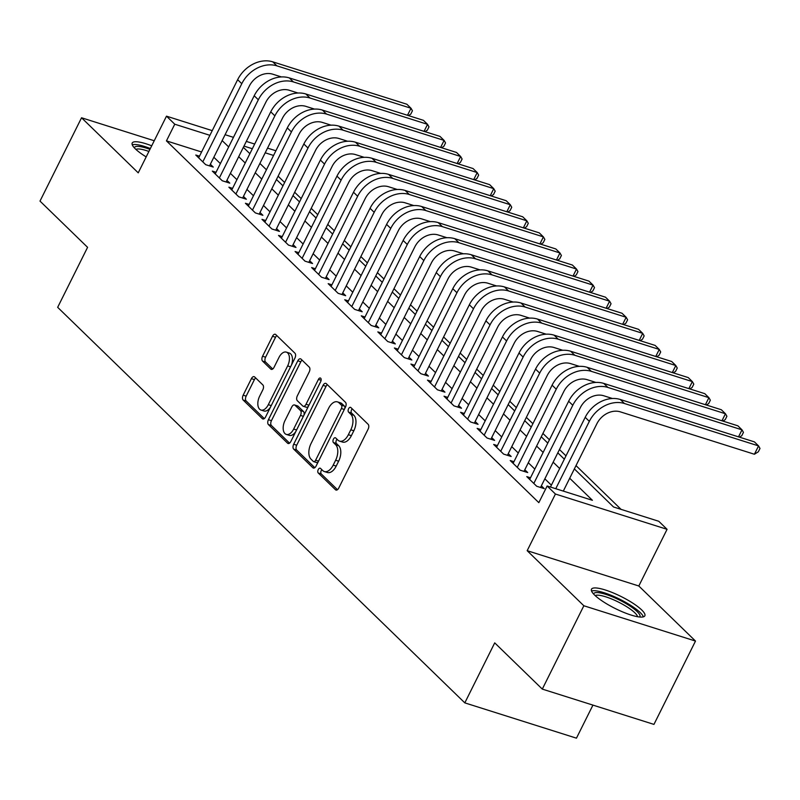 <?xml version="1.0" encoding="UTF-8"?>
<svg xmlns="http://www.w3.org/2000/svg" width="800" height="800" viewBox="0 0 800 800"><rect width="100%" height="100%" fill="white"/><g stroke="black" fill="none" stroke-linecap="round" stroke-linejoin="round"><path stroke-width="1.2" d="M318.25 469.59A2.63 1.47 -72.5 0 0 318.24 472.98L335.5 489.75A3.75 2.1 -72.5 0 0 336.01 490.06A3.75 2.1 -72.5 0 0 338.76 488.06L368.12 429.16A3.75 2.1 -72.5 0 0 368.13 424.31L350.87 407.54A2.63 1.47 -72.5 0 0 350.52 407.33A2.63 1.47 -72.5 0 0 348.59 408.73A2.63 1.47 -72.5 0 0 348.59 412.12L350.82 414.29A12 6.73 -72.5 0 1 350.8 429.82L348.35 434.72A12 6.73 -72.5 0 1 339.53 441.12A12 6.73 -72.5 0 1 337.93 440.14L335.7 437.97A2.63 1.47 -72.5 0 0 335.35 437.76A2.63 1.47 -72.5 0 0 333.42 439.16A2.63 1.47 -72.5 0 0 333.42 442.55L335.65 444.72A12 6.73 -72.5 0 1 335.63 460.24L333.18 465.15A12 6.73 -72.5 0 1 324.36 471.55A12 6.73 -72.5 0 1 322.76 470.57L320.53 468.4A2.63 1.47 -72.5 0 0 320.18 468.19A2.63 1.47 -72.5 0 0 318.25 469.59M321.85 469.68A2.63 1.47 -72.5 0 0 321.27 470.54A2.63 1.47 -72.5 0 0 321.26 473.94L337.48 489.69M352.19 408.83A2.63 1.47 -72.5 0 0 351.61 409.68A2.63 1.47 -72.5 0 0 351.6 413.08L353.84 415.25L350.82 414.29M337.02 439.26A2.63 1.47 -72.5 0 0 336.44 440.11A2.63 1.47 -72.5 0 0 336.43 443.51L338.67 445.68L335.65 444.72M151.71 145.81A29.81 6.68 26.5 0 0 132.21 143.02A29.81 6.68 26.5 0 0 135.35 148.88A29.81 6.68 26.5 0 0 146.18 156.91M594.62 595.07A29.81 6.68 26.5 0 0 623.37 612.22A29.81 6.68 26.5 0 0 644.84 615.81A29.81 6.68 26.5 0 0 641.7 609.95A29.81 6.68 26.5 0 0 612.95 592.8A29.81 6.68 26.5 0 0 591.48 589.21A29.81 6.68 26.5 0 0 594.62 595.07M254.65 376.96A3.75 2.1 -72.5 0 0 254.15 376.66A3.75 2.1 -72.5 0 0 251.4 378.65L243.16 395.18A3.75 2.1 -72.5 0 0 243.15 400.03L262.32 418.65A3.75 2.1 -72.5 0 0 262.82 418.96A3.75 2.1 -72.5 0 0 265.58 416.96L294.94 358.06A3.75 2.1 -72.5 0 0 294.95 353.21L275.78 334.59A3.75 2.1 -72.5 0 0 275.28 334.28A3.75 2.1 -72.5 0 0 272.52 336.28L262.57 356.24A3.75 2.1 -72.5 0 0 262.56 361.09L270.77 369.06A3.75 2.1 -72.5 0 0 271.27 369.37A3.75 2.1 -72.5 0 0 274.02 367.37L278.96 357.47A10.04 5.63 -72.5 0 1 286.33 352.12A10.04 5.63 -72.5 0 1 287.65 365.91L268.32 404.69A10.04 5.63 -72.5 0 1 260.95 410.03A10.04 5.63 -72.5 0 1 259.63 396.24L262.85 389.78A3.75 2.1 -72.5 0 0 262.85 384.93L254.65 376.96M201.59 151.99L166.45 140.88L174.76 124.21L166.49 116.17L212.24 130.64M542.3 689.1L583.85 605.76L695.5 641.06L653.95 724.4L542.3 689.1L494.72 642.87L464.81 702.87L57.67 307.33L87.58 247.33L40 201.1L81.55 117.77L138.23 172.84L166.49 116.17M695.5 641.06L638.81 585.99L527.17 550.69L583.85 605.76M527.17 550.69L555.42 494.03L547.14 485.99L592.41 500.3L569.71 478.25M166.45 140.88L538.83 502.65L547.14 485.99M293.68 444.26A3.75 2.1 -72.5 0 0 293.67 449.11L312.84 467.73A3.75 2.1 -72.5 0 0 313.34 468.04A3.75 2.1 -72.5 0 0 316.1 466.04L345.46 407.15A3.75 2.1 -72.5 0 0 345.47 402.3L326.3 383.67A3.75 2.1 -72.5 0 0 325.8 383.37A3.75 2.1 -72.5 0 0 323.04 385.37L293.68 444.26L296.7 445.21A3.75 2.1 -72.5 0 0 296.69 450.06L314.81 467.67M287.58 443.19L268.41 424.57A3.75 2.1 -72.5 0 1 268.42 419.72L297.78 360.82A3.75 2.1 -72.5 0 1 300.54 358.83A3.75 2.1 -72.5 0 1 301.04 359.13L309.24 367.1A3.75 2.1 -72.5 0 1 309.23 371.95L297.33 395.84A3.75 2.1 -72.5 0 0 297.32 400.69L302.76 405.97A3.75 2.1 -72.5 0 0 303.26 406.28A3.75 2.1 -72.5 0 0 306.02 404.28L318.42 379.41A2.63 1.47 -72.5 0 1 320.34 378.01A2.63 1.47 -72.5 0 1 320.69 381.62L290.84 441.5A3.75 2.1 -72.5 0 1 288.08 443.5A3.75 2.1 -72.5 0 1 287.58 443.19L288.67 443.54M154.23 140.75L81.55 117.77M530.5 477.78L526.78 476.61L536.71 486.26L544.26 488.64L541.36 485.83M513.95 461.7L510.23 460.53L520.16 470.18L527.71 472.56L524.81 469.75M497.4 445.62L493.68 444.45L503.61 454.1L511.16 456.48L508.26 453.67M480.85 429.55L477.13 428.37L487.06 438.02L494.61 440.4L491.71 437.59M464.3 413.47L460.58 412.29L470.51 421.94L478.06 424.33L475.16 421.51M447.75 397.39L444.03 396.21L453.96 405.86L461.51 408.25L458.61 405.43M431.2 381.31L427.48 380.13L437.41 389.78L444.96 392.17L442.06 389.35M414.65 365.23L410.93 364.06L420.86 373.7L428.41 376.09L425.51 373.27M398.09 349.15L394.38 347.98L404.31 357.62L411.85 360.01L408.96 357.2M381.54 333.07L377.83 331.9L387.76 341.55L395.3 343.93L392.41 341.12M364.99 316.99L361.28 315.82L371.21 325.47L378.75 327.85L375.86 325.04M348.44 300.91L344.73 299.74L354.66 309.39L362.2 311.77L359.31 308.96M331.89 284.84L328.18 283.66L338.11 293.31L345.65 295.69L342.76 292.88M315.34 268.76L311.63 267.58L321.56 277.23L329.1 279.61L326.21 276.8M298.79 252.68L295.08 251.5L305.01 261.15L312.55 263.54L309.66 260.72M282.24 236.6L278.53 235.42L288.46 245.07L296 247.46L293.11 244.64M265.69 220.52L261.98 219.35L271.91 228.99L279.45 231.38L276.56 228.56M249.14 204.44L245.43 203.27L255.36 212.91L262.9 215.3L260.01 212.49M232.59 188.36L228.88 187.19L238.81 196.83L246.35 199.22L243.46 196.41M216.04 172.28L212.33 171.11L222.26 180.76L229.8 183.14L226.9 180.33M551.38 485.18L544.85 478.83M534.83 469.1L528.3 462.75M518.28 453.02L511.75 446.67M501.73 436.94L495.2 430.6M485.18 420.86L478.65 414.52M468.63 404.78L462.1 398.44M452.08 388.7L445.55 382.36M435.53 372.62L429 366.28M418.98 356.54L412.45 350.2M402.43 340.47L395.9 334.12M385.87 324.39L379.35 318.04M369.32 308.31L362.79 301.96M352.77 292.23L346.24 285.89M336.22 276.15L329.69 269.81M319.67 260.07L313.14 253.73M303.12 243.99L296.59 237.65M286.57 227.91L280.04 221.57M270.02 211.83L263.49 205.49M253.47 195.76L246.94 189.41M236.92 179.68L230.39 173.33M220.37 163.6L213.84 157.25M199.49 156.2L195.78 155.03L205.71 164.68L213.25 167.06L210.35 164.25M621.04 509.35L576.01 465.6M565.99 455.87L559.46 449.52M549.44 439.79L542.91 433.44M532.89 423.71L526.36 417.37M516.34 407.63L509.81 401.29M499.79 391.55L493.26 385.21M483.24 375.47L476.71 369.13M466.69 359.39L460.16 353.05M450.14 343.31L443.61 336.97M433.59 327.24L427.06 320.89M417.04 311.16L410.51 304.81M400.49 295.08L393.96 288.73M383.94 279L377.41 272.65M367.39 262.92L360.86 256.58M350.84 246.84L344.31 240.5M334.29 230.76L327.76 224.42M317.74 214.68L311.21 208.34M301.19 198.6L294.66 192.26M284.64 182.52L278.11 176.18M464.81 702.87L576.45 738.17L592.94 705.11M574.36 468.92L613.53 506.98L658.79 521.29L667.07 529.32L555.42 494.03M638.81 585.99L667.07 529.32M225.09 134.7L233.46 137.35M246.31 141.41L254.68 144.05M267.53 148.12L275.9 150.76M209.9 135.32L174.76 124.21M559.69 468.51L553.16 462.17M543.14 452.43L536.61 446.09M526.59 436.35L520.06 430.01M510.04 420.27L503.51 413.93M493.49 404.19L486.96 397.85M476.94 388.11L470.41 381.77M460.39 372.04L453.86 365.69M443.84 355.96L437.31 349.61M427.29 339.88L420.76 333.53M410.73 323.8L404.21 317.46M394.18 307.72L387.65 301.38M377.63 291.64L371.1 285.3M361.08 275.56L354.55 269.22M344.53 259.48L338 253.14M327.98 243.4L321.45 237.06M311.43 227.33L304.9 220.98M294.88 211.25L288.35 204.9M278.33 195.17L271.8 188.82M261.78 179.09L255.25 172.75M245.23 163.01L238.7 156.67M228.68 146.93L222.15 140.59M243.35 147.34L249.88 153.68M259.9 163.42L266.43 169.76M276.45 179.5L282.98 185.84M293 195.58L299.53 201.92M309.55 211.66L316.08 218M326.1 227.74L332.63 234.08M342.65 243.81L349.18 250.16M359.2 259.89L365.73 266.24M375.75 275.97L382.28 282.32M392.3 292.05L398.83 298.39M408.85 308.13L415.38 314.47M425.41 324.21L431.93 330.55M441.96 340.29L448.49 346.63M458.51 356.37L465.04 362.71M475.06 372.45L481.59 378.79M491.61 388.52L498.14 394.87M508.16 404.6L514.69 410.95M524.71 420.68L531.24 427.03M541.26 436.76L547.79 443.1M557.81 452.84L564.34 459.18M273.57 155.45L265.2 152.8M252.35 148.74L243.97 146.09M324.36 471.55L327.38 472.5A12 6.73 -72.5 0 0 336.2 466.11L333.18 465.15M338.67 445.68A12 6.73 -72.5 0 1 338.64 461.2L336.2 466.11M339.53 441.12L342.55 442.07A12 6.73 -72.5 0 0 351.37 435.68L348.35 434.72M353.84 415.25A12 6.73 -72.5 0 1 353.82 430.77L351.37 435.68M327.34 384.69A3.75 2.1 -72.5 0 0 326.06 386.32L296.7 445.21M313.34 461.42A2.63 1.47 -72.5 0 0 313.69 461.63A2.63 1.47 -72.5 0 0 315.62 460.23L341.39 408.54A2.63 1.47 -72.5 0 0 341.4 405.14L339.04 402.85A12 6.73 -72.5 0 0 337.44 401.88A12 6.73 -72.5 0 0 328.62 408.27L311.01 443.61A12 6.73 -72.5 0 0 310.98 459.13L313.34 461.42M316.36 462.37A2.63 1.47 -72.5 0 0 316.71 462.59A2.63 1.47 -72.5 0 0 318.14 461.95M344.75 408.57A2.63 1.47 -72.5 0 0 344.42 406.09L341.4 405.14M337.44 401.88L340.46 402.83A12 6.73 -72.5 0 1 342.06 403.81L344.42 406.09M289.55 443.13L271.43 425.52L268.41 424.57M302.08 360.15A3.75 2.1 -72.5 0 0 300.8 361.78L271.44 420.67A3.75 2.1 -72.5 0 0 271.43 425.52M305.78 406.93A3.75 2.1 -72.5 0 0 306.28 407.23A3.75 2.1 -72.5 0 0 308.45 406.16M284.97 420.62A10.04 5.63 -72.5 0 0 286.29 434.41A10.04 5.63 -72.5 0 0 293.66 429.06L300.47 415.4A3.75 2.1 -72.5 0 0 300.48 410.55L295.04 405.27A3.75 2.1 -72.5 0 0 294.54 404.96A3.75 2.1 -72.5 0 0 291.78 406.96L284.97 420.62M286.29 434.41L289.31 435.36A10.04 5.63 -72.5 0 0 295.77 431.6M303.91 415.27A3.75 2.1 -72.5 0 0 303.5 411.51L300.48 410.55M294.54 404.96L297.55 405.92A3.75 2.1 -72.5 0 1 298.05 406.22L303.5 411.51M260.95 410.03L263.96 410.99A10.04 5.63 -72.5 0 0 270.43 407.22M291.41 365.13A10.04 5.63 -72.5 0 0 289.35 353.08L286.33 352.12M276.82 335.6A3.75 2.1 -72.5 0 0 275.54 337.24L265.59 357.2A3.75 2.1 -72.5 0 0 265.58 362.05L272.74 369M255.7 377.98A3.75 2.1 -72.5 0 0 254.41 379.61L246.17 396.13A3.75 2.1 -72.5 0 0 246.17 400.98L264.29 418.59M563.3 491.1L596.88 423.74A19.11 15.23 -45.8 0 1 620.28 411.84L754.41 454.25L758.56 445.91L624.44 403.51A28.66 22.85 134.2 0 0 589.34 421.35L555.76 488.71M754.41 454.25L758.34 451.78L760 448.45L758.56 445.91L754.43 441.89L620.3 399.49A28.66 22.85 134.2 0 0 585.2 417.33L550.45 487.03M593.62 594.04A25.8 5.78 -153.5 0 1 611.56 596.46A25.8 5.78 -153.5 0 1 637.2 611.62A25.8 5.78 -153.5 0 1 639.69 617.01M637.5 616.7A23.89 5.35 26.5 0 0 634.86 612.81A23.89 5.35 26.5 0 0 613.36 599.71A23.89 5.35 26.5 0 0 595.19 595.61M643.37 616.85A29.62 6.64 26.5 0 0 640.22 612.57A29.62 6.64 26.5 0 0 614.45 596.72A29.62 6.64 26.5 0 0 591.54 591.01M134.35 147.85A25.8 5.78 -153.5 0 1 137.7 146.37A25.8 5.78 -153.5 0 1 149.94 149.36M148.9 151.45A23.89 5.35 26.5 0 0 138.34 148.97A23.89 5.35 26.5 0 0 135.92 149.42M150.36 148.52A29.62 6.64 26.5 0 0 134.76 144.5A29.62 6.64 26.5 0 0 132.26 144.82M738.51 436.86L742.01 429.84L607.89 387.43A28.66 22.85 134.2 0 0 572.79 405.28L533.82 483.44M739.46 437.16L741.79 435.7L743.45 432.37L742.01 429.84L737.88 425.82L603.75 383.41A28.66 22.85 134.2 0 0 568.65 401.26L529.68 479.42M540.54 487.47L580.33 407.66A19.11 15.23 -45.8 0 1 603.73 395.76L612.43 398.51M721.96 420.78L725.46 413.76L591.34 371.35A28.66 22.85 134.2 0 0 556.24 389.2L517.27 467.36M722.91 421.08L725.24 419.62L726.9 416.29L725.46 413.76L721.33 409.74L587.2 367.33A28.66 22.85 134.2 0 0 552.1 385.18L513.13 463.34M523.99 471.39L563.78 391.58A19.11 15.23 -45.8 0 1 587.18 379.68L595.88 382.43M705.41 404.7L708.91 397.68L574.79 355.27A28.66 22.85 134.2 0 0 539.69 373.12L500.72 451.28M706.36 405.01L708.69 403.55L710.35 400.21L708.91 397.68L704.78 393.66L570.65 351.25A28.66 22.85 134.2 0 0 535.55 369.1L496.58 447.26M507.44 455.31L547.23 375.5A19.11 15.23 -45.8 0 1 570.63 363.61L579.33 366.36M688.86 388.63L692.36 381.6L558.24 339.19A28.66 22.85 134.2 0 0 523.14 357.04L484.17 435.21M689.81 388.93L692.14 387.47L693.8 384.13L692.36 381.6L688.23 377.58L554.1 335.17A28.66 22.85 134.2 0 0 519 353.02L480.03 431.19M490.89 439.23L530.68 359.42A19.11 15.23 -45.8 0 1 554.08 347.53L562.78 350.28M672.31 372.55L675.81 365.52L541.68 323.11A28.66 22.85 134.2 0 0 506.59 340.96L467.62 419.13M673.26 372.85L675.59 371.39L677.25 368.05L675.81 365.52L671.68 361.5L537.55 319.09A28.66 22.85 134.2 0 0 502.45 336.94L463.48 415.11M474.34 423.15L514.13 343.34A19.11 15.23 -45.8 0 1 537.53 331.45L546.23 334.2M655.76 356.47L659.26 349.44L525.13 307.04A28.66 22.85 134.2 0 0 490.04 324.88L451.07 403.05M656.71 356.77L659.04 355.31L660.7 351.97L659.26 349.44L655.13 345.42L521 303.02A28.66 22.85 134.2 0 0 485.9 320.86L446.93 399.03M457.79 407.07L497.58 327.27A19.11 15.23 -45.8 0 1 520.98 315.37L529.68 318.12M639.21 340.39L642.71 333.36L508.58 290.96A28.66 22.85 134.2 0 0 473.49 308.8L434.52 386.97M640.16 340.69L642.49 339.23L644.15 335.9L642.71 333.36L638.57 329.34L504.45 286.94A28.66 22.85 134.2 0 0 469.35 304.78L430.38 382.95M441.24 390.99L481.03 311.19A19.11 15.23 -45.8 0 1 504.43 299.29L513.13 302.04M622.66 324.31L626.16 317.28L492.03 274.88A28.66 22.85 134.2 0 0 456.94 292.72L417.97 370.89M623.61 324.61L625.94 323.15L627.6 319.82L626.16 317.28L622.02 313.26L487.9 270.86A28.66 22.85 134.2 0 0 452.8 288.7L413.83 366.87M424.69 374.91L464.48 295.11A19.11 15.23 -45.8 0 1 487.88 283.21L496.58 285.96M606.11 308.23L609.61 301.2L475.48 258.8A28.66 22.85 134.2 0 0 440.39 276.64L401.41 354.81M607.06 308.53L609.38 307.07L611.05 303.74L609.61 301.2L605.47 297.18L471.35 254.78A28.66 22.85 134.2 0 0 436.25 272.62L397.28 350.79M408.14 358.84L447.93 279.03A19.11 15.23 -45.8 0 1 471.33 267.13L480.03 269.88M589.56 292.15L593.06 285.12L458.93 242.72A28.66 22.85 134.2 0 0 423.84 260.56L384.86 338.73M590.51 292.45L592.83 290.99L594.5 287.66L593.06 285.12L588.92 281.11L454.8 238.7A28.66 22.85 134.2 0 0 419.7 256.55L380.73 334.71M391.59 342.76L431.38 262.95A19.11 15.23 -45.8 0 1 454.78 251.05L463.47 253.8M573.01 276.07L576.51 269.05L442.38 226.64A28.66 22.85 134.2 0 0 407.29 244.49L368.31 322.65M573.96 276.37L576.28 274.91L577.95 271.58L576.51 269.05L572.37 265.03L438.24 222.62A28.66 22.85 134.2 0 0 403.15 240.47L364.18 318.63M375.04 326.68L414.83 246.87A19.11 15.23 -45.8 0 1 438.23 234.97L446.92 237.72M556.46 259.99L559.96 252.97L425.83 210.56A28.66 22.85 134.2 0 0 390.74 228.41L351.76 306.57M557.41 260.29L559.73 258.83L561.4 255.5L559.96 252.97L555.82 248.95L421.69 206.54A28.66 22.85 134.2 0 0 386.6 224.39L347.63 302.55M358.49 310.6L398.28 230.79A19.11 15.23 -45.8 0 1 421.68 218.9L430.37 221.64M539.91 243.92L543.41 236.89L409.28 194.48A28.66 22.85 134.2 0 0 374.19 212.33L335.21 290.49M540.86 244.22L543.18 242.76L544.85 239.42L543.41 236.89L539.27 232.87L405.14 190.46A28.66 22.85 134.2 0 0 370.05 208.31L331.08 286.48M341.94 294.52L381.73 214.71A19.11 15.23 -45.8 0 1 405.13 202.82L413.82 205.57M523.36 227.84L526.86 220.81L392.73 178.4A28.66 22.85 134.2 0 0 357.64 196.25L318.66 274.42M524.31 228.14L526.63 226.68L528.3 223.34L526.86 220.81L522.72 216.79L388.59 174.38A28.66 22.85 134.2 0 0 353.5 192.23L314.53 270.4M325.39 278.44L365.18 198.63A19.11 15.23 -45.8 0 1 388.58 186.74L397.27 189.49M506.81 211.76L510.31 204.73L376.18 162.32A28.66 22.85 134.2 0 0 341.09 180.17L302.11 258.34M507.76 212.06L510.08 210.6L511.74 207.26L510.31 204.73L506.17 200.71L372.04 158.31A28.66 22.85 134.2 0 0 336.95 176.15L297.98 254.32M308.84 262.36L348.63 182.56A19.11 15.23 -45.8 0 1 372.03 170.66L380.72 173.41M490.26 195.68L493.76 188.65L359.63 146.25A28.66 22.85 134.2 0 0 324.53 164.09L285.56 242.26M491.21 195.98L493.53 194.52L495.19 191.19L493.76 188.65L489.62 184.63L355.49 142.23A28.66 22.85 134.2 0 0 320.4 160.07L281.42 238.24M292.29 246.28L332.08 166.48A19.11 15.23 -45.8 0 1 355.48 154.58L364.17 157.33M473.71 179.6L477.21 172.57L343.08 130.17A28.66 22.85 134.2 0 0 307.98 148.01L269.01 226.18M474.66 179.9L476.98 178.44L478.64 175.11L477.21 172.57L473.07 168.55L338.94 126.15A28.66 22.85 134.2 0 0 303.85 143.99L264.87 222.16M275.74 230.2L315.53 150.4A19.11 15.23 -45.8 0 1 338.93 138.5L347.62 141.25M457.15 163.52L460.66 156.49L326.53 114.09A28.66 22.85 134.2 0 0 291.43 131.93L252.46 210.1M458.11 163.82L460.43 162.36L462.09 159.03L460.66 156.49L456.52 152.47L322.39 110.07A28.66 22.85 134.2 0 0 287.3 127.91L248.32 206.08M259.19 214.12L298.98 134.32A19.11 15.23 -45.8 0 1 322.38 122.42L331.07 125.17M440.6 147.44L444.11 140.41L309.98 98.01A28.66 22.85 134.2 0 0 274.88 115.85L235.91 194.02M441.56 147.74L443.88 146.28L445.54 142.95L444.11 140.41L439.97 136.39L305.84 93.99A28.66 22.85 134.2 0 0 270.75 111.83L231.77 190M242.64 198.05L282.43 118.24A19.11 15.23 -45.8 0 1 305.82 106.34L314.52 109.09M424.05 131.36L427.56 124.34L293.43 81.93A28.66 22.85 134.2 0 0 258.33 99.78L219.36 177.94M425 131.66L427.33 130.2L428.99 126.87L427.56 124.34L423.42 120.32L289.29 77.91A28.66 22.85 134.2 0 0 254.2 95.76L215.22 173.92M226.09 181.97L265.88 102.16A19.11 15.23 -45.8 0 1 289.27 90.26L297.97 93.01M407.5 115.28L411.01 108.26L276.88 65.85A28.66 22.85 134.2 0 0 241.78 83.7L202.81 161.86M408.45 115.58L410.78 114.12L412.44 110.79L411.01 108.26L406.87 104.24L272.74 61.83A28.66 22.85 134.2 0 0 237.65 79.68L198.67 157.84M209.54 165.89L249.33 86.08A19.11 15.23 -45.8 0 1 272.72 74.18L281.42 76.93M321.26 473.94L318.24 472.98M351.6 413.08L348.59 412.12M336.43 443.51L333.42 442.55M338.64 461.2L335.63 460.24M353.82 430.77L350.8 429.82M336.59 490.09L335.5 489.75M326.06 386.32L323.04 385.37M313.93 468.08L312.84 467.73M296.69 450.06L293.67 449.11M318.53 461.15L315.62 460.23M344.31 409.46L341.39 408.54M342.06 403.81L339.04 402.85M271.44 420.67L268.42 419.72M300.8 361.78L297.78 360.82M308.93 405.2L306.02 404.28M321.12 380.27L318.42 379.41M296.58 429.99L293.66 429.06M303.39 416.33L300.47 415.4M298.05 406.22L295.04 405.27M271.23 405.61L268.32 404.69M290.56 366.84L287.65 365.91M271.85 369.4L270.77 369.06M265.58 362.05L262.56 361.09M265.59 357.2L262.57 356.24M275.54 337.24L272.52 336.28M263.4 418.99L262.32 418.65M246.17 400.98L243.15 400.03M246.17 396.13L243.16 395.18M254.41 379.61L251.4 378.65M589.34 421.35L585.2 417.33M624.44 403.51L620.3 399.49M572.79 405.28L568.65 401.26M607.89 387.43L603.75 383.41M556.24 389.2L552.1 385.18M591.34 371.35L587.2 367.33M539.69 373.12L535.55 369.1M574.79 355.27L570.65 351.25M523.14 357.04L519 353.02M558.24 339.19L554.1 335.17M506.59 340.96L502.45 336.94M541.68 323.11L537.55 319.09M490.04 324.88L485.9 320.86M525.13 307.04L521 303.02M473.49 308.8L469.35 304.78M508.58 290.96L504.45 286.94M456.94 292.72L452.8 288.7M492.03 274.88L487.9 270.86M440.39 276.64L436.25 272.62M475.48 258.8L471.35 254.78M423.84 260.56L419.7 256.55M458.93 242.72L454.8 238.7M407.29 244.49L403.15 240.47M442.38 226.64L438.24 222.62M390.74 228.41L386.6 224.39M425.83 210.56L421.69 206.54M374.19 212.33L370.05 208.31M409.28 194.48L405.14 190.46M357.64 196.25L353.5 192.23M392.73 178.4L388.59 174.38M341.09 180.17L336.95 176.15M376.18 162.32L372.04 158.31M324.53 164.09L320.4 160.07M359.63 146.25L355.49 142.23M307.98 148.01L303.85 143.99M343.08 130.17L338.94 126.15M291.43 131.93L287.3 127.91M326.53 114.09L322.39 110.07M274.88 115.85L270.75 111.83M309.98 98.01L305.84 93.99M258.33 99.78L254.2 95.76M293.43 81.93L289.29 77.91M241.78 83.7L237.65 79.68M276.88 65.85L272.74 61.83M316.71 462.59L313.69 461.63M306.28 407.23L303.26 406.28"/></g></svg>
